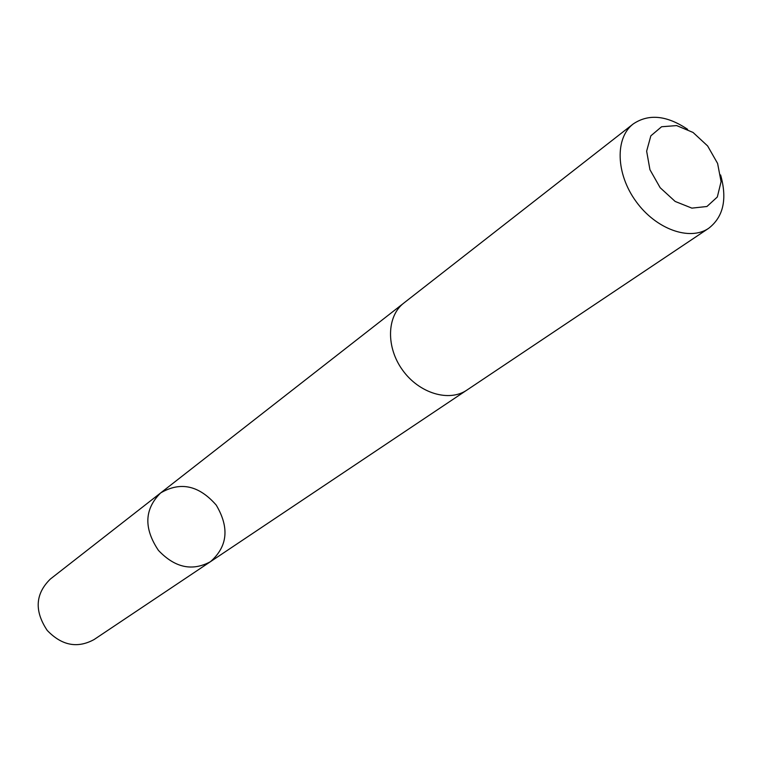 <?xml version="1.0" encoding="UTF-8"?>
<svg xmlns="http://www.w3.org/2000/svg" width="762" height="762" viewBox="0 0 762 762"><rect width="100%" height="100%" fill="white"/><g stroke="black" fill="none" stroke-linecap="round" stroke-linejoin="round"><path stroke-width="1.14" d="M158.429 550.383C143.608 528.218 144.351 509.073 160.658 492.928C180.442 481.308 198.968 485.365 216.237 505.101C229.591 527.685 227.648 546.554 210.417 561.708C192.253 571.529 174.927 567.757 158.429 550.383C143.608 528.218 144.351 509.073 160.658 492.928L50.359 579.044C35.271 593.817 34.233 610.943 47.215 630.422C61.808 645.604 77.438 648.643 94.117 639.528L210.417 561.708C192.253 571.529 174.927 567.757 158.429 550.383M687.6 129.321C666.779 115.338 648.653 113.548 633.212 123.958L403.889 303.009C386.715 316.097 385.877 347.291 402.66 370.237C419.205 393.354 449.085 402.317 466.887 390.096L708.698 228.286C723.414 216.884 727.386 199.111 720.614 174.955M633.212 123.958C614.896 137.846 615.839 173.812 636.003 201.416C655.911 229.2 689.781 241.344 708.698 228.286M707.622 145.942L693.049 132.455L676.646 125.587L661.587 126.749L650.843 135.836L646.643 151.162L649.948 169.707L660.149 187.7L675.161 201.444L691.886 208.131L706.926 206.502L717.318 197.006L721.081 181.632L717.604 163.449L707.622 145.942M403.222 303.543L160.658 492.928M466.173 390.563L210.417 561.708"/></g></svg>
